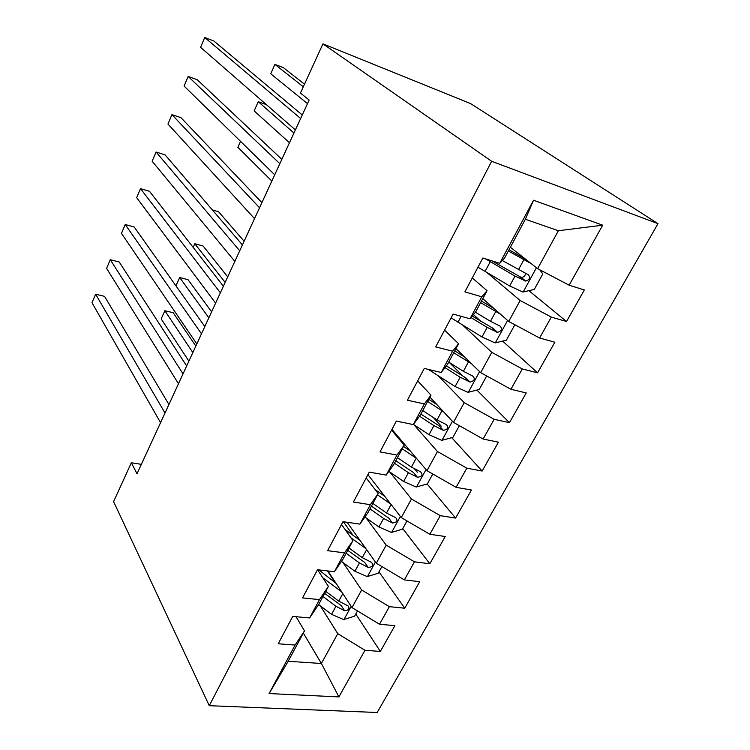 <?xml version="1.0" encoding="UTF-8"?>
<svg xmlns="http://www.w3.org/2000/svg" width="750" height="750" viewBox="0 0 750 750"><rect width="100%" height="100%" fill="white"/><g stroke="black" fill="none" stroke-linecap="round" stroke-linejoin="round"><path stroke-width="1.12" d="M141.356 464.344L131.363 462.75L137.006 473.803L309.141 100.05L300.441 93.056L322.941 43.847L470.559 103.566L657.994 223.659L377.166 712.5L209.269 705.694L491.653 161.287L657.994 223.659M303.337 633.066L321.394 663.488L338.906 696.919L364.978 650.288L380.344 651.441L394.903 625.65L379.537 624.263L389.372 606.666L404.747 608.212L419.709 581.691L404.344 579.9L414.459 561.806L429.825 563.775L445.209 536.503L429.853 534.272L440.259 515.662L455.606 518.072L471.441 490.022L456.103 487.331L466.819 468.178L482.147 471.047L498.431 442.191L483.122 439.022L494.147 419.297L509.447 422.662L526.219 392.944L510.938 389.269L522.3 368.953L537.562 372.834L554.841 342.234L539.597 338.016L551.306 317.081L566.522 321.516L584.325 289.978L569.138 285.197L537.619 268.65L558.375 230.728L525.366 219.272L504.544 258.094L499.725 263.325L533.531 200.25L602.7 225.188L569.138 285.197M338.906 696.919L269.109 693.553L295.116 645.047L304.5 630.881L296.062 616.716M499.725 263.325L482.85 258L464.887 291.872L481.781 296.803L470.006 318.769L453.103 314.091L435.703 346.894L452.616 351.206L441.206 372.497L424.284 368.419L407.419 400.209L424.35 403.941L413.287 424.575L396.356 421.078L380.006 451.903L396.938 455.072L386.203 475.097L369.272 472.134L353.409 502.031L370.341 504.694L359.925 524.128L342.994 521.672L327.609 550.688L344.531 552.853L334.416 571.725L317.494 569.738L302.55 597.909L319.462 599.616L309.637 617.944L292.734 616.416L278.222 643.781L295.116 645.047M487.191 272.784L520.172 300.506L508.706 321.431L482.775 298.659M551.306 317.081L520.172 300.506M539.597 338.016L508.706 321.431M533.531 200.25L525.366 219.272M462.825 325.256L491.784 352.35L480.666 372.647L455.972 348.6M522.3 368.953L491.784 352.35M510.938 389.269L480.666 372.647M481.781 296.803L487.041 290.691L472.275 277.941M487.041 290.691L475.556 312.094L470.006 318.769M438.234 375.787L464.222 402.666L453.431 422.381L429.938 397.134M494.147 419.297L464.222 402.666M483.122 439.022L453.431 422.381M452.616 351.206L458.597 343.716L444.562 330.188M458.597 343.716L447.45 364.481L441.206 372.497M413.812 424.631L437.466 451.528L426.975 470.681L391.95 429.375M466.819 468.178L437.466 451.528M456.103 487.331L426.975 470.681M424.35 403.941L430.997 395.156L417.666 380.887M430.997 395.156L420.178 415.303L413.287 424.575M389.738 471.966L411.469 499.003L401.278 517.612L367.931 474.656M440.259 515.662L411.469 499.003M429.853 534.272L401.278 517.612M396.938 455.072L404.203 445.078L391.547 430.134M404.203 445.078L393.712 464.634L386.203 475.097M366.103 517.884L386.203 545.147L376.294 563.241L347.072 522.263M414.459 561.806L386.203 545.147M404.344 579.9L376.294 563.241M370.341 504.694L378.197 493.547L366.178 477.966M378.197 493.547L367.997 512.55L359.925 524.128M342.956 562.491L361.641 590.006L352.003 607.603L327.909 570.956M389.372 606.666L361.641 590.006M379.537 624.263L352.003 607.603M344.531 552.853L352.931 540.637L341.512 524.456M352.931 540.637L343.022 559.097L334.416 571.725M320.316 605.841L337.744 633.647L321.394 663.488L288.188 661.294L304.5 630.881M364.978 650.288L337.744 633.647M319.462 599.616L328.378 586.397L317.597 569.756M328.378 586.397L318.741 604.341L309.637 617.944M131.363 462.75L113.587 501.619L209.269 705.694M322.941 43.847L491.653 161.287M510.366 247.238L537.619 268.65M269.109 693.553L288.188 661.294M558.375 230.728L602.7 225.188M380.344 651.441L355.772 614.034M335.241 582.769L327.45 570.909M404.747 608.212L378.956 571.866M353.1 535.416L343.387 521.728M429.825 563.775L402.769 528.572M455.606 518.072L427.134 483.975M417.328 472.238L414.741 469.144M482.147 471.047L451.734 437.681M441.216 426.141L433.322 417.478M509.447 422.662L476.906 390.075M463.575 376.734L449.419 362.55M537.562 372.834L502.631 341.091M480.994 321.422L473.484 314.597M566.522 321.516L528.909 290.672M494.138 262.162L492.947 261.188M168.919 404.513L104.541 296.344L95.625 294.216L165 413.016M95.625 294.216L92.006 302.738L160.556 422.662M336.094 583.397L318.844 569.897M341.616 591.806L322.781 577.762M357.488 610.922L354.619 616.144L343.706 619.584L331.556 614.363L318.609 604.547M195.825 346.078L173.175 312.694L164.85 310.706L161.184 318.9L188.887 361.144M322.959 596.484L335.953 606.262L344.597 610.744C348.797 610.256 349.95 608.634 348.056 605.887L338.738 601.125L325.716 591.356M344.597 610.744L341.231 605.541L324.637 593.362M192.834 352.575L164.85 310.706M186.666 365.981L119.231 262.013L110.287 259.716L183.028 373.875M110.287 259.716L106.594 268.406L178.481 383.738M204.816 326.559L134.203 227.006L125.241 224.531L201.478 333.806M125.241 224.531L121.481 233.391L196.828 343.912M360 540.384L345.066 529.491M365.803 548.522L350.906 537.778M381.881 566.559L378.197 573.263L367.219 576.6L354.928 571.266L341.456 561.394M211.603 311.822L188.025 279.684L179.681 277.538L175.959 285.863M346.153 553.266L359.438 562.95L368.212 567.478C372.609 566.906 373.716 565.209 371.541 562.378L362.297 557.672L348.975 547.997M368.212 567.478L364.678 562.425L347.719 550.35M208.837 317.831L179.681 277.538M384.694 496.247L375.15 489.609M390.806 504.122L377.503 494.841M406.969 520.931L402.422 529.2L391.378 532.434L378.938 526.997L364.884 517.022M227.7 276.881L203.147 246.037L194.794 243.731L193.162 247.378M369.984 508.856L383.578 518.438L392.484 523.003C397.078 522.356 398.137 520.575 395.663 517.669L386.522 513.019L372.881 503.447M392.484 523.003L388.772 518.128L371.428 506.166M225.159 282.384L194.794 243.731M223.397 286.219L149.484 191.287L140.503 188.634L220.369 292.791M140.503 188.634L136.659 197.672L215.606 303.141M242.419 244.922L165.075 154.856L156.066 152.006L239.709 250.791M156.066 152.006L152.147 161.231L234.834 261.384M416.691 458.55L402.206 448.8M410.278 450.984L403.481 446.419M432.778 474L427.322 483.919L416.212 487.041L403.622 481.481L388.875 471.375M244.116 241.228L218.569 211.734L212.334 209.897M394.472 463.209L408.394 472.688L417.45 477.291C422.213 476.559 423.225 474.703 420.478 471.722L411.412 467.109L397.462 457.65M417.441 477.291L413.531 472.594L395.794 460.753M443.531 411.741L427.613 401.456M436.875 404.587L428.756 399.328M459.337 425.691L452.925 437.362L441.759 440.353L429.009 434.672L413.428 424.387M419.522 416.194L433.912 425.634L443.372 430.359C448.022 429.413 448.969 427.472 446.231 424.547L437.025 419.897L422.728 410.559M443.372 430.359L439.331 425.916L420.844 414.066M261.891 202.641L180.984 117.675L171.956 114.619L259.528 207.769M171.956 114.619L167.953 124.041L254.531 218.625M471.441 363.666L453.741 352.753M464.681 357.075L454.744 350.887M486.694 375.956L479.259 389.475L468.028 392.334L455.119 386.531L428.278 369.384M444.984 367.641L460.162 377.222L470.044 382.059C474.562 380.897 475.453 378.881 472.716 376.012L463.369 371.316L448.725 362.119M470.044 382.059L465.853 377.869L446.353 365.897M240.544 141.356L237.891 147.3L271.828 181.059M281.831 159.347L197.222 79.716L188.175 76.463L279.834 163.688M188.175 76.463L184.088 86.072L274.706 174.806M500.616 314.316L480.647 302.625M494.044 308.559L481.491 301.05M513.956 324.244L514.641 325.134L506.353 340.2L495.066 342.909L481.988 336.975L451.106 317.85M470.991 317.578L487.181 327.394L497.494 332.325C501.872 330.975 502.697 328.884 499.988 326.053L490.481 321.319L475.444 312.244M493.134 328.378L472.219 316.106M293.944 133.041L258.272 101.709L254.156 110.916L289.472 142.753M266.363 104.625L258.272 101.709M302.259 114.984L213.797 40.969L204.741 37.5L300.637 118.5M204.741 37.5L200.569 47.316L295.387 129.909M531.384 263.747L508.341 251.016M525.694 259.284L509.025 249.731M539.831 269.803L542.784 273.956L534.253 289.462L522.9 292.031L509.662 285.956L477.984 267.188M304.491 84.178L283.359 67.631L274.941 64.406L270.741 73.8L307.5 103.612M485.456 258.825L515.006 276.094L525.741 281.1C529.978 279.562 530.756 277.397 528.066 274.613L502.303 260.522M525.422 273.469C525.234 275.991 523.819 277.303 521.203 277.406L491.878 260.85M303.309 86.784L274.941 64.406M343.988 619.5L351.178 606.356M338.738 601.125L342.806 593.625M331.556 614.363L335.953 606.262M367.5 576.516L375.431 562.022M362.297 557.672L366.628 549.684M354.928 571.266L359.438 562.95M391.659 532.359L400.369 516.441M386.522 513.019L391.125 504.534M378.938 526.997L383.578 518.438M416.494 486.956L426.019 469.556M411.412 467.109L416.222 458.241M403.622 481.481L408.394 472.688M442.041 440.278L452.419 421.303M437.025 419.897L441.966 410.775M429.009 434.672L433.912 425.634M439.003 425.766L443.1 430.275M468.309 392.259L479.606 371.616M431.672 371.606L432.338 370.359M463.369 371.316L468.459 361.931M455.119 386.531L460.162 377.222M465.197 377.606L469.5 381.909M495.347 342.844L507.6 320.456M457.959 322.284L461.147 316.312M490.481 321.319L495.722 311.653M481.988 336.975L487.181 327.394M492.15 328.041L496.669 332.128M523.181 291.966L536.447 267.731M485.025 271.519L490.256 261.703M518.4 269.831L523.8 259.875M509.662 285.956L515.006 276.094M519.9 277.013L524.653 280.866M413.541 472.594L417.45 477.291M493.125 328.387L497.494 332.325M521.203 277.416L525.741 281.1"/></g></svg>
